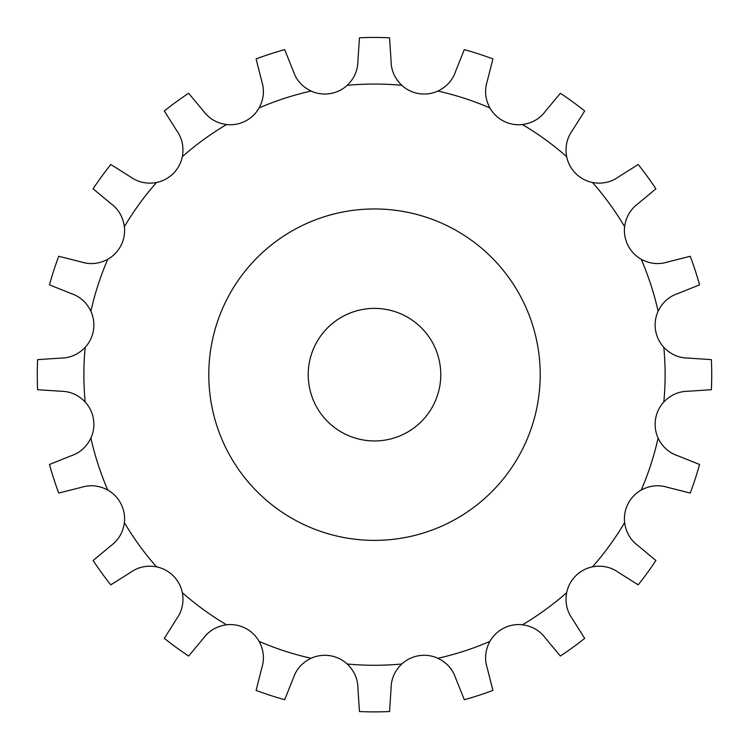 <?xml version="1.0" encoding="UTF-8"?>
<svg xmlns="http://www.w3.org/2000/svg" width="749" height="749" viewBox="0 0 749 749"><rect width="100%" height="100%" fill="white"/><g stroke="black" fill="none" stroke-linecap="round" stroke-linejoin="round"><path stroke-width="1.12" d="M522.465 624.788A33.143 33.143 0 0 0 489.883 641.397C485.268 650.095 484.378 658.942 487.215 667.939L492.898 690.419A337.219 337.219 0 0 1 464.305 699.706L455.692 678.182C452.705 669.231 446.779 662.593 437.931 658.268A33.143 33.143 0 0 0 401.81 663.998C394.732 670.842 391.156 678.978 391.072 688.415L389.536 711.55A337.219 337.219 0 0 1 359.464 711.55L357.928 688.415C357.844 678.978 354.268 670.842 347.19 663.998A33.143 33.143 0 0 0 311.069 658.268C302.221 662.593 296.295 669.231 293.308 678.182L284.695 699.706A337.219 337.219 0 0 1 256.102 690.419L261.785 667.939C264.622 658.942 263.732 650.095 259.117 641.397A33.143 33.143 0 0 0 226.535 624.788C216.779 626.164 209.102 630.649 203.485 638.232L188.645 656.049A337.219 337.219 0 0 1 164.321 638.373L176.68 618.758C182.157 611.072 184.048 602.383 182.344 592.684A33.143 33.143 0 0 0 156.485 566.824C146.785 565.12 138.097 567.012 130.41 572.489L110.796 584.847A337.219 337.219 0 0 1 93.119 560.514L110.927 545.675C118.52 540.066 123.005 532.389 124.381 522.633A33.143 33.143 0 0 0 107.772 490.052C99.074 485.427 90.226 484.547 81.229 487.384L58.75 493.067A337.219 337.219 0 0 1 49.462 464.474L70.986 455.86C79.937 452.873 86.575 446.947 90.891 438.099A33.143 33.143 0 0 0 85.171 401.979C78.327 394.901 70.191 391.315 60.753 391.24L37.619 389.705A337.219 337.219 0 0 1 37.619 359.632L60.753 358.097C70.191 358.013 78.327 354.436 85.171 347.358A33.143 33.143 0 0 0 90.891 311.238C86.575 302.39 79.937 296.464 70.986 293.477L49.462 284.863A337.219 337.219 0 0 1 58.75 256.27L81.229 261.953C90.226 264.79 99.074 263.901 107.772 259.285A33.143 33.143 0 0 0 124.381 226.704C123.005 216.948 118.52 209.271 110.927 203.653L93.119 188.814A337.219 337.219 0 0 1 110.796 164.49L130.41 176.848C138.097 182.325 146.785 184.217 156.485 182.513A33.143 33.143 0 0 0 182.344 156.653C184.048 146.954 182.157 138.265 176.68 130.579L164.321 110.964A337.219 337.219 0 0 1 188.645 93.288L203.485 111.095C209.102 118.688 216.779 123.164 226.535 124.549A33.143 33.143 0 0 0 259.117 107.94C263.732 99.243 264.622 90.395 261.785 81.398L256.102 58.918A337.219 337.219 0 0 1 284.695 49.631L293.308 71.155C296.295 80.106 302.221 86.744 311.069 91.06A33.143 33.143 0 0 0 347.19 85.339C354.268 78.495 357.844 70.359 357.928 60.922L359.464 37.787A337.219 337.219 0 0 1 389.536 37.787L391.072 60.922C391.156 70.359 394.732 78.495 401.81 85.339A33.143 33.143 0 0 0 437.931 91.06C446.779 86.744 452.705 80.106 455.692 71.155L464.305 49.631A337.219 337.219 0 0 1 492.898 58.918L487.215 81.398C484.378 90.395 485.268 99.243 489.883 107.94A33.143 33.143 0 0 0 522.465 124.549C532.221 123.164 539.898 118.688 545.515 111.095L560.355 93.288A337.219 337.219 0 0 1 584.679 110.964L572.32 130.579C566.843 138.265 564.952 146.954 566.656 156.653A33.143 33.143 0 0 0 592.515 182.513C602.215 184.217 610.903 182.325 618.59 176.848L638.204 164.49A337.219 337.219 0 0 1 655.881 188.814L638.073 203.653C630.48 209.271 625.995 216.948 624.619 226.704A33.143 33.143 0 0 0 641.228 259.285C649.926 263.901 658.774 264.79 667.771 261.953L690.25 256.27A337.219 337.219 0 0 1 699.538 284.863L678.014 293.477C669.063 296.464 662.425 302.39 658.109 311.238A33.143 33.143 0 0 0 663.829 347.358C670.673 354.436 678.809 358.013 688.247 358.097L711.381 359.632A337.219 337.219 0 0 1 711.381 389.705L688.247 391.24C678.809 391.315 670.673 394.901 663.829 401.979A33.143 33.143 0 0 0 658.109 438.099C662.425 446.947 669.063 452.873 678.014 455.86L699.538 464.474A337.219 337.219 0 0 1 690.25 493.067L667.771 487.384C658.774 484.547 649.926 485.427 641.228 490.052A33.143 33.143 0 0 0 624.619 522.633C625.995 532.389 630.48 540.066 638.073 545.675L655.881 560.514A337.219 337.219 0 0 1 638.204 584.847L618.59 572.489C610.903 567.012 602.215 565.12 592.515 566.824A33.143 33.143 0 0 0 566.656 592.684C564.952 602.383 566.843 611.072 572.32 618.758L584.679 638.373A337.219 337.219 0 0 1 560.355 656.049L545.515 638.232C539.898 630.649 532.221 626.164 522.465 624.788A290.612 290.612 0 0 0 566.656 592.684M440.787 374.669A66.287 66.287 0 0 0 341.357 317.267A66.287 66.287 0 0 0 341.357 432.07A66.287 66.287 0 0 0 440.787 374.669M540.207 374.669A165.707 165.707 0 0 0 291.642 231.16A165.707 165.707 0 0 0 291.642 518.177A165.707 165.707 0 0 0 540.207 374.669M311.069 91.06A290.612 290.612 0 0 0 259.117 107.94M226.535 124.549A290.612 290.612 0 0 0 182.344 156.653M156.485 182.513A290.612 290.612 0 0 0 124.381 226.704M107.772 259.285A290.612 290.612 0 0 0 90.891 311.238M85.171 347.358A290.612 290.612 0 0 0 85.171 401.979M90.891 438.099A290.612 290.612 0 0 0 107.772 490.052M124.381 522.633A290.612 290.612 0 0 0 156.485 566.824M182.344 592.684A290.612 290.612 0 0 0 226.535 624.788M259.117 641.397A290.612 290.612 0 0 0 311.069 658.268M347.19 663.998A290.612 290.612 0 0 0 401.81 663.998M437.931 658.268A290.612 290.612 0 0 0 489.883 641.397M592.515 566.824A290.612 290.612 0 0 0 624.619 522.633M641.228 490.052A290.612 290.612 0 0 0 658.109 438.099M663.829 401.979A290.612 290.612 0 0 0 663.829 347.358M658.109 311.238A290.612 290.612 0 0 0 641.228 259.285M624.619 226.704A290.612 290.612 0 0 0 592.515 182.513M566.656 156.653A290.612 290.612 0 0 0 522.465 124.549M489.883 107.94A290.612 290.612 0 0 0 437.931 91.06M401.81 85.339A290.612 290.612 0 0 0 347.19 85.339"/></g></svg>
